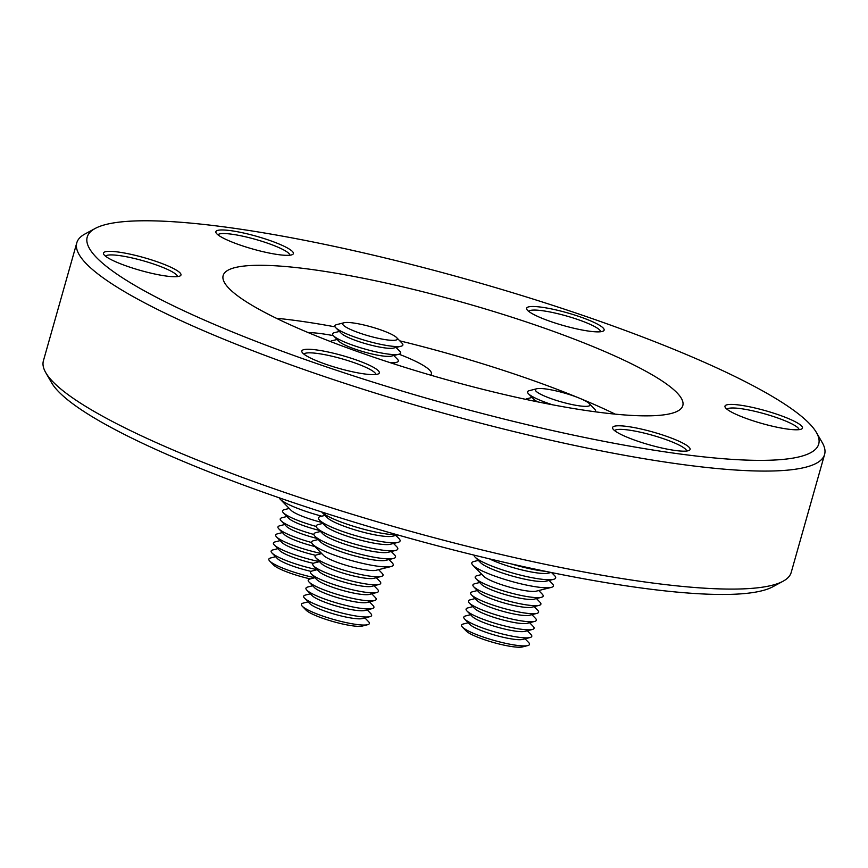 <?xml version="1.0" encoding="UTF-8"?>
<svg xmlns="http://www.w3.org/2000/svg" width="868" height="868" viewBox="0 0 868 868"><rect width="100%" height="100%" fill="white"/><g stroke="black" fill="none" stroke-linecap="round" stroke-linejoin="round"><path stroke-width="1.3" d="M537.596 401.841A28.264 4.665 -164.2 0 1 533.939 399.334L528.46 393.779A35.328 5.826 -164.2 0 1 528.178 393.464A35.328 5.826 -164.2 0 1 529.285 390.665L536.76 388.755A28.394 4.687 -164.2 0 1 563.961 392.922A28.394 4.687 -164.2 0 1 589.318 403.631A28.394 4.687 -164.2 0 1 589.513 403.848A28.394 4.687 -164.2 0 1 568.019 403.653A28.394 4.687 -164.2 0 1 535.86 391.001A28.394 4.687 -164.2 0 1 536.76 388.755M589.318 403.631L594.678 409.164A35.328 5.826 -164.2 0 1 594.927 409.436A35.328 5.826 -164.2 0 1 594.992 411.757M552.406 404.759A35.328 5.826 -164.2 0 1 528.46 393.779M396.98 534.721A42.391 6.987 -164.2 0 1 348.426 524.652A42.391 6.987 -164.2 0 1 321.854 512.174A42.391 6.987 -164.2 0 1 321.659 511.957M397.761 534.948L392.629 536.207A35.328 5.826 -164.2 0 1 349.478 528.124A35.328 5.826 -164.2 0 1 327.334 517.729L321.854 512.174M395.819 535.426L398.987 538.637A42.391 6.987 -164.2 0 1 397.924 542.391A42.391 6.987 -164.2 0 1 346.148 532.692A42.391 6.987 -164.2 0 1 319.576 520.225A42.391 6.987 -164.2 0 1 320.639 516.471L325.033 515.397M397.924 542.391L390.35 544.258A35.328 5.826 -164.2 0 1 347.2 536.174A35.328 5.826 -164.2 0 1 325.055 525.78L319.576 520.225M393.54 543.466L396.709 546.688A42.391 6.987 -164.2 0 1 395.645 550.431A42.391 6.987 -164.2 0 1 343.869 540.742A42.391 6.987 -164.2 0 1 317.308 528.265A42.391 6.987 -164.2 0 1 318.361 524.522L322.755 523.437M395.645 550.431L388.072 552.298A35.328 5.826 -164.2 0 1 344.921 544.225A35.328 5.826 -164.2 0 1 322.787 533.82L317.308 528.265M391.262 551.516L394.43 554.728A42.391 6.987 -164.2 0 1 393.378 558.482A42.391 6.987 -164.2 0 1 341.591 548.782A42.391 6.987 -164.2 0 1 315.03 536.316A42.391 6.987 -164.2 0 1 316.093 532.561L320.476 531.487M393.378 558.482L385.793 560.348A35.328 5.826 -164.2 0 1 342.643 552.265A35.328 5.826 -164.2 0 1 320.509 541.871L315.03 536.316M388.983 559.556L392.152 562.779A42.391 6.987 -164.2 0 1 391.132 566.522A42.391 6.987 -164.2 0 1 339.312 556.833A42.391 6.987 -164.2 0 1 312.73 544.334A42.391 6.987 -164.2 0 1 313.815 540.612L318.198 539.527M391.132 566.522L376.083 570.287A28.394 4.687 -164.2 0 1 341.374 563.799A28.394 4.687 -164.2 0 1 323.569 555.433L312.73 544.334M378.589 569.658L382.17 573.357A35.328 5.826 -164.2 0 1 381.302 576.428A35.328 5.826 -164.2 0 1 338.086 568.356A35.328 5.826 -164.2 0 1 315.909 557.918A35.328 5.826 -164.2 0 1 316.777 554.847L321.757 553.578M381.302 576.428L373.826 578.327A28.394 4.687 -164.2 0 1 339.106 571.849A28.394 4.687 -164.2 0 1 321.279 563.462L315.909 557.918M376.3 577.697L379.891 581.397A35.328 5.826 -164.2 0 1 379.023 584.468A35.328 5.826 -164.2 0 1 335.818 576.406A35.328 5.826 -164.2 0 1 313.63 565.969A35.328 5.826 -164.2 0 1 314.498 562.898L319.5 561.629M379.023 584.468L371.547 586.377A28.394 4.687 -164.2 0 1 336.827 579.889A28.394 4.687 -164.2 0 1 319.001 571.502L313.63 565.969M374.021 585.748L377.613 589.448A35.328 5.826 -164.2 0 1 376.745 592.519A35.328 5.826 -164.2 0 1 333.54 584.446A35.328 5.826 -164.2 0 1 311.352 574.008A35.328 5.826 -164.2 0 1 312.22 570.949L317.221 569.668M376.745 592.519L369.269 594.417A28.394 4.687 -164.2 0 1 334.549 587.94A28.394 4.687 -164.2 0 1 316.722 579.553L311.352 574.008M371.754 593.788L375.334 597.499A35.328 5.826 -164.2 0 1 374.466 600.558A35.328 5.826 -164.2 0 1 331.261 592.497A35.328 5.826 -164.2 0 1 309.084 582.059A35.328 5.826 -164.2 0 1 309.952 578.989L314.943 577.719M374.466 600.558L367.001 602.468A28.394 4.687 -164.2 0 1 332.27 595.99A28.394 4.687 -164.2 0 1 314.444 587.593L309.084 582.059M369.475 601.839L373.056 605.538A35.328 5.826 -164.2 0 1 372.188 608.609A35.328 5.826 -164.2 0 1 328.983 600.548A35.328 5.826 -164.2 0 1 306.805 590.11A35.328 5.826 -164.2 0 1 307.673 587.039L312.664 585.759M372.188 608.609L364.723 610.519A28.394 4.687 -164.2 0 1 329.992 604.03A28.394 4.687 -164.2 0 1 312.165 595.643L306.805 590.11M367.197 609.879L370.788 613.589A35.328 5.826 -164.2 0 1 369.92 616.649A35.328 5.826 -164.2 0 1 326.704 608.587A35.328 5.826 -164.2 0 1 304.527 598.15A35.328 5.826 -164.2 0 1 305.395 595.079L310.386 593.81M369.92 616.649L362.444 618.558A28.394 4.687 -164.2 0 1 327.713 612.081A28.394 4.687 -164.2 0 1 309.887 603.694L304.527 598.15M364.918 617.929L368.509 621.629A35.328 5.826 -164.2 0 1 367.641 624.7A35.328 5.826 -164.2 0 1 324.426 616.638A35.328 5.826 -164.2 0 1 302.248 606.2A35.328 5.826 -164.2 0 1 303.116 603.13L308.118 601.85M367.641 624.7L362.314 626.056A30.391 5.013 -164.2 0 1 325.153 619.123A30.391 5.013 -164.2 0 1 306.068 610.139L302.248 606.2M393.768 355.511L397.403 359.189A35.328 5.826 -164.2 0 1 396.578 362.303A35.328 5.826 -164.2 0 1 389.732 362.52M396.047 347.46L399.681 351.149A35.328 5.826 -164.2 0 1 398.792 354.274L391.218 356.14A28.264 4.665 -164.2 0 1 383.396 356.064A28.264 4.665 -164.2 0 1 338.987 341.352L333.507 335.797A35.328 5.826 -164.2 0 1 334.397 332.672L339.421 331.435M398.792 354.274A35.328 5.826 -164.2 0 1 389.027 354.187A35.328 5.826 -164.2 0 1 333.507 335.797M396.633 337.609L402.003 343.142A35.328 5.826 -164.2 0 1 401.07 346.224L393.497 348.09A28.264 4.665 -164.2 0 1 385.674 348.014A28.264 4.665 -164.2 0 1 341.265 333.312L335.786 327.757A35.328 5.826 -164.2 0 1 336.61 324.643L344.086 322.733A28.394 4.687 -164.2 0 1 351.985 322.798A28.394 4.687 -164.2 0 1 396.633 337.609A28.394 4.687 -164.2 0 1 388.039 340.017A28.394 4.687 -164.2 0 1 354.849 331.283A28.394 4.687 -164.2 0 1 344.086 322.733M401.07 346.224A35.328 5.826 -164.2 0 1 391.294 346.137A35.328 5.826 -164.2 0 1 335.786 327.757M430.582 375.128A70.655 11.653 15.8 0 0 431.385 373.978A70.655 11.653 15.8 0 0 399.03 354.209M156.077 261.398A40.275 6.64 -164.2 0 1 180.121 275.916A40.275 6.64 -164.2 0 1 128.366 266.671A40.275 6.64 -164.2 0 1 103.715 254.291A40.275 6.64 -164.2 0 1 156.077 261.398M177.528 276.588A37.443 6.174 15.8 0 0 154.341 264.263A37.443 6.174 15.8 0 0 105.57 256.223M777.587 414.47A40.275 6.64 -164.2 0 1 801.631 428.976A40.275 6.64 -164.2 0 1 749.876 419.732A40.275 6.64 -164.2 0 1 725.225 407.363A40.275 6.64 -164.2 0 1 777.587 414.47M799.037 429.66A37.443 6.174 15.8 0 0 775.851 417.334A37.443 6.174 15.8 0 0 727.08 409.295M665.192 435.844A40.275 6.64 -164.2 0 1 689.235 450.362A40.275 6.64 -164.2 0 1 637.481 441.118A40.275 6.64 -164.2 0 1 612.83 428.738A40.275 6.64 -164.2 0 1 665.192 435.844M686.642 451.034A37.443 6.174 15.8 0 0 663.456 438.709A37.443 6.174 15.8 0 0 614.685 430.669M579.227 316.549A40.275 6.64 -164.2 0 1 603.271 331.066A40.275 6.64 -164.2 0 1 551.516 321.822A40.275 6.64 -164.2 0 1 526.865 309.442A40.275 6.64 -164.2 0 1 579.227 316.549M600.678 331.739A37.443 6.174 15.8 0 0 577.491 319.413A37.443 6.174 15.8 0 0 528.721 311.373M354.437 359.319A40.275 6.64 -164.2 0 1 378.481 373.826A40.275 6.64 -164.2 0 1 326.726 364.582A40.275 6.64 -164.2 0 1 302.075 352.213A40.275 6.64 -164.2 0 1 354.437 359.319M375.887 374.509A37.443 6.174 15.8 0 0 352.701 362.184A37.443 6.174 15.8 0 0 303.93 354.144M268.472 240.013A40.275 6.64 -164.2 0 1 292.516 254.53A40.275 6.64 -164.2 0 1 240.762 245.286A40.275 6.64 -164.2 0 1 216.11 232.906A40.275 6.64 -164.2 0 1 268.472 240.013M289.923 255.203A37.443 6.174 15.8 0 0 266.736 242.888A37.443 6.174 15.8 0 0 217.966 234.848M399.768 340.842A238.852 39.396 -164.2 0 1 520.648 376.159A238.852 39.396 -164.2 0 1 578.555 397.826M580.301 398.542A238.852 39.396 -164.2 0 1 615.162 414.123M535.144 324.936A238.852 39.396 -164.2 0 1 682.801 405.606A238.852 39.396 -164.2 0 1 370.799 356.205A238.852 39.396 -164.2 0 1 223.152 275.536A238.852 39.396 -164.2 0 1 535.144 324.936M322.202 365.45A380.108 62.702 -164.2 0 1 95.23 228.436A380.108 62.702 -164.2 0 1 583.741 315.692A380.108 62.702 -164.2 0 1 816.419 432.514A380.108 62.702 -164.2 0 1 322.202 365.45M816.419 432.514L822.256 442.615A388.582 64.102 -164.2 0 1 824.6 454.42A388.582 64.102 -164.2 0 1 317.004 374.043A388.582 64.102 -164.2 0 1 76.796 242.812A388.582 64.102 -164.2 0 1 84.977 233.98L95.23 228.436M824.6 454.42L791.204 572.424A388.582 64.102 -164.2 0 1 783.023 581.256A388.582 64.102 -164.2 0 1 283.619 492.058A388.582 64.102 -164.2 0 1 45.744 372.622A388.582 64.102 -164.2 0 1 43.4 360.817L76.796 242.812M783.023 581.256L772.77 586.801A380.108 62.702 -164.2 0 1 284.259 499.545A380.108 62.702 -164.2 0 1 51.581 382.723L45.744 372.622M525.064 638.805L528.655 642.504A35.328 5.826 -164.2 0 1 528.894 642.776A35.328 5.826 -164.2 0 1 527.787 645.575L522.46 646.931A30.391 5.013 -164.2 0 1 493.349 642.472A30.391 5.013 -164.2 0 1 466.214 631.014L462.394 627.065A35.328 5.826 -164.2 0 1 462.145 626.794A35.328 5.826 -164.2 0 1 463.262 624.005L468.253 622.725M527.787 645.575A35.328 5.826 -164.2 0 1 493.935 640.389A35.328 5.826 -164.2 0 1 462.394 627.065M527.343 630.754L530.923 634.454A35.328 5.826 -164.2 0 1 531.173 634.725A35.328 5.826 -164.2 0 1 530.055 637.524L522.59 639.434A28.394 4.687 -164.2 0 1 495.389 635.267A28.394 4.687 -164.2 0 1 470.033 624.559L464.673 619.025A35.328 5.826 -164.2 0 1 464.423 618.754A35.328 5.826 -164.2 0 1 465.541 615.955L470.532 614.685M530.055 637.524A35.328 5.826 -164.2 0 1 496.214 632.349A35.328 5.826 -164.2 0 1 464.673 619.025M529.621 622.714L533.202 626.414A35.328 5.826 -164.2 0 1 533.451 626.685A35.328 5.826 -164.2 0 1 532.334 629.484L524.869 631.383A28.394 4.687 -164.2 0 1 497.668 627.228A28.394 4.687 -164.2 0 1 472.311 616.519L466.951 610.974A35.328 5.826 -164.2 0 1 466.702 610.703A35.328 5.826 -164.2 0 1 467.819 607.915L472.81 606.634M532.334 629.484A35.328 5.826 -164.2 0 1 498.492 624.298A35.328 5.826 -164.2 0 1 466.951 610.974M531.889 614.663L535.48 618.363A35.328 5.826 -164.2 0 1 535.73 618.634A35.328 5.826 -164.2 0 1 534.612 621.434L527.147 623.343A28.394 4.687 -164.2 0 1 499.935 619.177A28.394 4.687 -164.2 0 1 474.59 608.468L469.219 602.935A35.328 5.826 -164.2 0 1 468.98 602.663A35.328 5.826 -164.2 0 1 470.087 599.864L475.089 598.584M534.612 621.434A35.328 5.826 -164.2 0 1 500.771 616.258A35.328 5.826 -164.2 0 1 469.219 602.935M534.167 606.613L537.759 610.323A35.328 5.826 -164.2 0 1 538.008 610.595A35.328 5.826 -164.2 0 1 536.891 613.383L529.415 615.293A28.394 4.687 -164.2 0 1 502.214 611.137A28.394 4.687 -164.2 0 1 476.868 600.428L471.498 594.884A35.328 5.826 -164.2 0 1 471.248 594.613A35.328 5.826 -164.2 0 1 472.366 591.813L477.367 590.544M536.891 613.383A35.328 5.826 -164.2 0 1 503.039 608.208A35.328 5.826 -164.2 0 1 471.498 594.884M536.446 598.573L540.037 602.273A35.328 5.826 -164.2 0 1 540.287 602.544A35.328 5.826 -164.2 0 1 539.169 605.343L531.693 607.253A28.394 4.687 -164.2 0 1 504.492 603.086A28.394 4.687 -164.2 0 1 479.147 592.377L473.776 586.844A35.328 5.826 -164.2 0 1 473.527 586.562A35.328 5.826 -164.2 0 1 474.644 583.773L479.646 582.493M539.169 605.343A35.328 5.826 -164.2 0 1 505.317 600.168A35.328 5.826 -164.2 0 1 473.776 586.844M538.735 590.533L542.316 594.233A35.328 5.826 -164.2 0 1 542.565 594.504A35.328 5.826 -164.2 0 1 541.448 597.293L533.972 599.202A28.394 4.687 -164.2 0 1 506.771 595.036A28.394 4.687 -164.2 0 1 481.414 584.327L476.055 578.793A35.328 5.826 -164.2 0 1 475.805 578.522A35.328 5.826 -164.2 0 1 476.923 575.723L481.903 574.453M541.448 597.293A35.328 5.826 -164.2 0 1 507.596 592.117A35.328 5.826 -164.2 0 1 476.055 578.793M549.129 580.432L552.298 583.654A42.391 6.987 -164.2 0 1 552.656 584.023A42.391 6.987 -164.2 0 1 551.278 587.397L536.229 591.162A28.394 4.687 -164.2 0 1 509.049 586.996A28.394 4.687 -164.2 0 1 483.715 576.298L472.865 565.209A42.391 6.987 -164.2 0 1 472.55 564.851A42.391 6.987 -164.2 0 1 473.961 561.477L478.344 560.403M551.278 587.397A42.391 6.987 -164.2 0 1 510.699 581.169A42.391 6.987 -164.2 0 1 472.865 565.209M551.592 572.576L554.576 575.603A42.391 6.987 -164.2 0 1 554.923 575.983A42.391 6.987 -164.2 0 1 553.513 579.357L545.939 581.213A35.328 5.826 -164.2 0 1 512.153 576.026A35.328 5.826 -164.2 0 1 480.655 562.746L475.176 557.191A42.391 6.987 -164.2 0 1 474.829 556.811A42.391 6.987 -164.2 0 1 474.047 555.119M553.513 579.357A42.391 6.987 -164.2 0 1 512.966 573.119A42.391 6.987 -164.2 0 1 475.176 557.191M551.071 572.468L548.218 573.173A35.328 5.826 -164.2 0 1 521.831 569.929A35.328 5.826 -164.2 0 1 489.4 558.829M545.831 571.394A42.391 6.987 -164.2 0 1 511.144 563.875M276.295 318.241A238.852 39.396 -164.2 0 1 335.081 326.856M333.345 335.623A70.655 11.653 15.8 0 0 307.966 332.498M310.321 578.902A30.391 5.013 -164.2 0 1 273.529 564.992L269.709 561.043A35.328 5.826 -164.2 0 1 270.577 557.983L275.579 556.703M314.889 577.73A35.328 5.826 -164.2 0 1 269.709 561.043M311.102 571.394A28.394 4.687 -164.2 0 1 277.359 558.536L271.988 553.003A35.328 5.826 -164.2 0 1 272.856 549.932L277.858 548.663M317.167 569.69A35.328 5.826 -164.2 0 1 271.988 553.003M313.37 563.343A28.394 4.687 -164.2 0 1 279.637 550.496L274.266 544.952A35.328 5.826 -164.2 0 1 275.134 541.892L280.136 540.612M319.435 561.639A35.328 5.826 -164.2 0 1 274.266 544.952M315.648 555.303A28.394 4.687 -164.2 0 1 281.905 542.446L276.545 536.912A35.328 5.826 -164.2 0 1 277.413 533.842L282.415 532.572M321.713 553.589A35.328 5.826 -164.2 0 1 276.545 536.912M314.867 546.525A28.394 4.687 -164.2 0 1 284.183 534.406L278.823 528.862A35.328 5.826 -164.2 0 1 279.691 525.791L284.682 524.522M311.634 542.543A35.328 5.826 -164.2 0 1 278.823 528.862M317.167 538.486A28.394 4.687 -164.2 0 1 286.462 526.355L281.102 520.822A35.328 5.826 -164.2 0 1 281.97 517.751L286.961 516.471M313.912 534.493A35.328 5.826 -164.2 0 1 281.102 520.822M319.446 530.435A28.394 4.687 -164.2 0 1 288.74 518.304L283.38 512.771A35.328 5.826 -164.2 0 1 284.248 509.7L289.228 508.431M316.191 526.453A35.328 5.826 -164.2 0 1 283.38 512.771M321.724 522.395A28.394 4.687 -164.2 0 1 291.03 510.276L280.19 499.187A42.391 6.987 -164.2 0 1 279.214 497.809M321.8 516.189A42.391 6.987 -164.2 0 1 280.19 499.187M330.502 341.558A35.328 5.826 -164.2 0 1 332.119 340.723L337.142 339.486M525.639 399.334A35.328 5.826 -164.2 0 1 527.071 398.694L532.095 397.457M392.369 363.377L396.578 362.303"/></g></svg>
